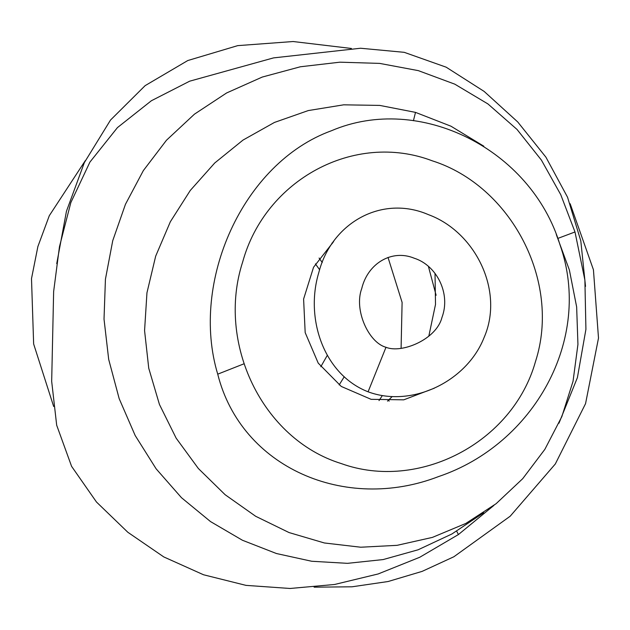 <?xml version="1.0" encoding="UTF-8"?>
<svg xmlns="http://www.w3.org/2000/svg" width="630" height="630" viewBox="0 0 630 630"><rect width="100%" height="100%" fill="white"/><g stroke="black" fill="none" stroke-linecap="round" stroke-linejoin="round"><path stroke-width="0.94" d="M315.409 263.891L319.654 269.774M483.832 146.207L450.97 126.205L415.501 112.376L379.772 105.415L343.665 104.824L308.259 110.573L274.444 122.44L243.015 140.081L214.72 162.997L190.26 190.473L170.344 221.76L155.689 256.127L146.955 292.793L144.569 330.624L148.751 368.251L159.437 404.452L176.156 438.173L198.34 468.484L225.138 494.723L255.678 516.285L289.052 532.563L324.379 542.973L360.722 547.218L397.073 545.336L432.424 537.39L465.767 523.467L496.125 503.685L522.711 478.682L544.848 449.355L561.85 416.595L573.04 381.292L577.938 344.389L576.647 306.928L569.378 269.971L556.314 234.588M368.085 391.805C323.773 374.535 304.952 318.615 318.725 272.845C331.459 222.595 382 194.528 428.431 214.649C475.233 231.785 504.496 290.832 484.1 337.507C466.924 381.37 412.028 408.193 368.085 391.805L385.993 347.272C368.715 342.704 353.682 309.984 361.754 288.509C367.865 263.127 392.096 249.015 414.256 258.229C436.503 265.246 451.064 293.391 441.953 317.481C436.393 339.586 401.475 353.769 385.993 347.272M558.975 423.202L577.403 377.622L585.924 329.317L584.884 280.066L574.993 231.966L560.747 194.678L541.39 160.067L517.017 129.441L487.927 103.934L454.789 84.16L418.344 70.639L379.63 63.394L339.901 62.181L300.376 66.772L262.238 77.065L226.619 92.957L194.449 114.164L166.47 140.238L143.349 170.588L125.457 204.293L112.731 240.707L105.43 279.208L104.021 319.103L108.691 359.399L119.18 398.664L135.166 435.495L156.13 468.822L181.479 497.7L210.522 521.585L242.44 540.256L276.436 553.526L311.708 561.259L347.484 563.338L383.135 559.574L418.123 549.785L451.867 534.004L483.706 512.733M493.944 505.378L458.427 534.547L419.761 557.259L378.15 573.962L334.569 584.483L290.099 588.475L245.999 585.372L203.529 574.765L163.784 556.928L127.843 532.279L96.477 502.023L71.584 466.334L56.684 425.226L51.676 381.355L53.637 291.564L59.472 246.669L70.836 202.6L89.917 162.099L117.432 127.614L151.373 100.745L189.669 81.183L273.554 57.889L360.573 48.242L404.232 52.329L446.166 67.182L484.139 91.421L517.718 121.944L545.927 157.193L567.559 197.253L580.805 240.904L585.522 286.39M392.23 396.53L387.513 401.129M435.015 273.333L435.511 304.432L428.802 336.223M217.728 374.165C189.969 282.295 242.503 163.044 331.459 130.733C419.407 93.138 530.972 149.113 559.968 244.716C593.263 339.271 533.641 444.544 438.567 476.571C345.232 512.615 241.203 467.728 217.728 374.165L243.857 363.856M85.326 160.603L49.297 215.696L37.887 246.535L31.5 278.649L33.642 343.98L53.676 406.5M436.117 295.273L428.439 266.514M432.188 160.792C354.422 131.229 265.214 179.786 242.692 261.899C216.342 342.649 262.041 439.126 341.255 463.57C418.588 491.534 512.718 442.866 535.508 361.51C561.456 281.185 510.843 185.669 432.188 160.792M333.585 241.629L313.543 267.27L303.605 299.045L305.18 332.601L318.221 363.124L341.279 386.45L371.094 399.325L403.735 399.837L434.369 388.182M401.089 348.335L402.105 302.408L388.025 257.426M379.016 400.601L382.339 395.569M319.103 258.032L322.253 262.529M327.316 355.312L320.804 366.739M56.732 263.671L66.449 211.255L84.349 162.619L110.526 120.039L145.136 85.641L187.779 60.543L237.699 45.636L293.123 41.525L351.398 48.463M570.15 203.726L593.436 269.782L598.5 338.074L585.553 403.657L555.313 463.979L510.198 516.206L453.876 556.755L422.131 571.378L388.127 581.514L352.036 586.798L314.102 587.168M331.931 243.125L332.27 243.526M344.256 376.732L339.161 384.938M415.501 112.376L413.43 120.732M574.993 231.966L558.023 238.345M458.427 534.547L456.679 531.208M389.143 401.137L388.608 400.097"/></g></svg>
